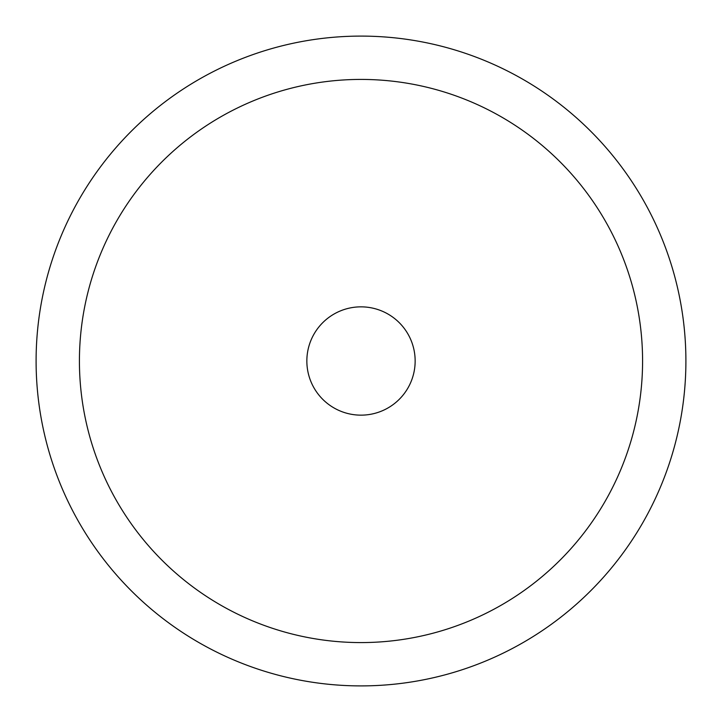 <?xml version="1.0" encoding="UTF-8"?>
<svg xmlns="http://www.w3.org/2000/svg" width="722" height="722" viewBox="0 0 722 722"><rect width="100%" height="100%" fill="white"/><g stroke="black" fill="none" stroke-linecap="round" stroke-linejoin="round"><path stroke-width="1.08" d="M36.1 361A324.9 324.9 0 0 0 361 685.9A324.9 324.9 0 0 0 685.9 361A324.9 324.9 0 0 0 361 36.1A324.9 324.9 0 0 0 36.1 361M642.58 361A281.58 281.58 0 0 1 361 642.58A281.58 281.58 0 0 1 79.42 361A281.58 281.58 0 0 1 361 79.42A281.58 281.58 0 0 1 642.58 361M415.15 361A54.15 54.15 0 0 1 361 415.15A54.15 54.15 0 0 1 306.85 361A54.15 54.15 0 0 1 361 306.85A54.15 54.15 0 0 1 415.15 361"/></g></svg>
